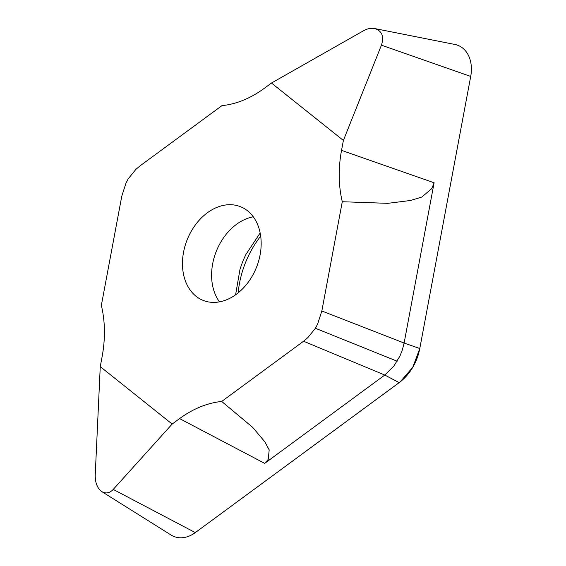 <?xml version="1.0" encoding="UTF-8"?>
<svg xmlns="http://www.w3.org/2000/svg" width="566" height="566" viewBox="0 0 566 566"><rect width="100%" height="100%" fill="white"/><g stroke="black" fill="none" stroke-linecap="round" stroke-linejoin="round"><path stroke-width="0.85" d="M183.547 252.217A50.431 37.299 111.7 0 1 240.43 206.675A50.431 37.299 111.7 0 1 260.091 254.884A50.431 37.299 111.7 0 1 203.208 300.426A50.431 37.299 111.7 0 1 183.547 252.217M172.163 424.061L100.253 366.641L102.106 356.736C105.432 338.701 105.184 321.58 101.349 305.371L121.796 196.112L126.006 183.051L128.213 178.821L135.89 169.368L140.064 165.859L221.929 105.644C236.347 104.158 250.384 98.442 264.046 88.501L271.468 83.039L343.385 140.453L341.531 150.365C338.206 168.399 338.454 185.521 342.281 201.729L321.835 310.982L317.632 324.042L315.425 328.28L307.748 337.725L303.574 341.234L221.702 401.457C207.29 402.942 193.254 408.659 179.592 418.599L172.163 424.061L113.235 489.42C109.627 493.149 105.856 493.899 101.908 491.67C97.359 488.373 95.13 482.833 95.23 475.044L100.253 366.641M101.908 491.67L171.109 535.054A32.467 24.013 -68.3 0 0 195.305 532.599L113.235 489.42M271.468 83.039L363.436 30.797C367.327 28.647 371.055 27.89 374.621 28.533L454.93 44.473A32.467 24.013 -68.3 0 1 470.707 76.431L419.788 348.529A43.617 32.262 111.7 0 1 399.2 382.63L195.305 532.599M221.702 401.457L252.57 427.266L264.803 441.77L269.19 449.892L268.263 459.408L264.697 463.377L384.788 375.046L303.574 341.234M343.385 140.453L381.434 45.174C384.229 36.358 381.951 30.819 374.621 28.533M399.2 382.63L384.788 375.046L393.957 365.947L399.992 355.922L402.426 349.675L404.117 343.038L434.108 182.776L431.738 188.634L421.812 197.053L410.407 200.498L387.745 203.343L342.281 201.729M397.176 361.221L315.425 328.28M194.909 532.889L400.233 381.838L412.763 367.284L419.788 348.529L470.799 75.936M264.697 463.377L179.592 418.599M341.531 150.365L434.108 182.776M419.788 348.529L404.117 343.038L321.835 310.982M470.707 76.431L381.434 45.174M260.685 236.171A82.127 60.739 -68.3 0 0 238.173 292.855M253.271 216.799A50.431 37.299 -68.3 0 0 216.276 251.354A50.431 37.299 -68.3 0 0 219.495 301.869M260.148 232.973L245.934 254.438A78.632 58.157 -68.3 0 0 239.97 269.451L235.59 294.822"/></g></svg>
